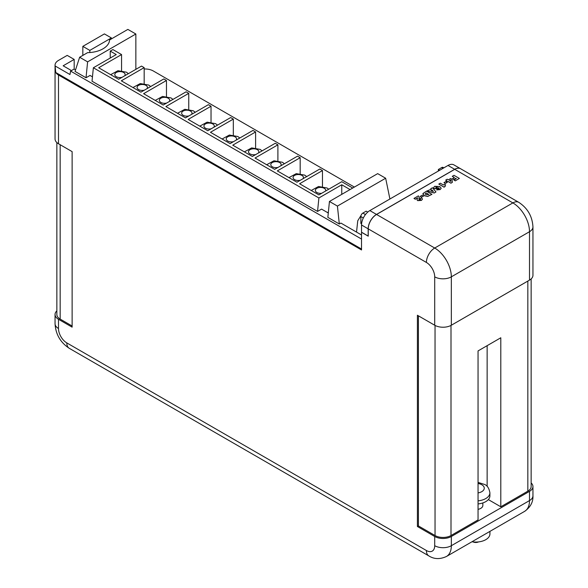 <?xml version="1.0" encoding="UTF-8"?>
<svg xmlns="http://www.w3.org/2000/svg" width="588" height="588" viewBox="0 0 588 588"><rect width="100%" height="100%" fill="white"/><g stroke="black" fill="none" stroke-linecap="round" stroke-linejoin="round"><path stroke-width="0.88" d="M361.524 224.991L361.524 232.209L368.176 236.053L368.176 228.828L361.524 224.991A11.76 6.791 -60 0 1 369.845 210.585L448.012 165.456A11.76 6.791 -60 0 1 453.892 164.875L460.544 168.712A11.76 6.791 120 0 0 454.664 169.293L376.496 214.429A11.76 6.791 120 0 0 368.176 228.828M438.361 171.027L438.361 169.491L441.691 167.565A2.822 1.632 -60 0 1 443.102 167.426L443.844 167.859M438.361 169.491L439.692 170.255M361.576 223.866L360.863 223.455L360.863 216.538A2.822 1.632 -60 0 1 362.855 213.084L366.184 211.166L367.772 212.084M489.936 531.383L489.936 533.889A14.163 8.173 180 0 1 471.951 541.761M531.148 482.946A11.76 6.791 180 0 1 532.948 486.563L532.948 495.78A11.76 6.791 0 0 1 529.509 500.579A23.52 13.583 60 0 1 524.636 511.347L446.468 556.476A23.52 13.583 60 0 0 451.334 545.708L529.509 500.579L529.509 491.362L451.334 536.491A11.76 6.791 180 0 1 434.708 536.491L417.406 526.503L417.406 315.249L434.708 325.238L434.708 276.845A11.76 6.791 60 0 0 426.388 262.439L368.242 228.872L368.242 236.17L361.524 232.289L361.524 249.959L58.491 74.999A11.76 6.791 180 0 1 55.735 72.486L55.118 65.959L69.965 74.529L70.597 71.089L361.524 239.051M478.051 503.916A14.112 8.151 0 0 0 489.9 495.875L489.9 492.803A14.112 8.151 180 0 1 478.051 500.844M478.522 541.915A4.234 2.448 180 0 1 473.061 541.915M478.051 509.333A7.056 4.072 0 0 0 482.844 505.474L482.844 502.931M419.288 197.223L419.038 199.67M420.332 199.685L420.045 198.582L421.42 197.788L422.5 199.023L421.427 200.405L417.664 200.633L417.017 199.773M422.5 199.06L421.427 200.405M417.627 197.899L415.29 199.244L413.981 198.413L418.369 195.877L419.288 197.178L418.95 198.626M423.485 196.105L421.625 197.186L420.244 196.385L422.11 195.238L423.485 196.105M431.908 194.275L427.674 196.37L424.176 195.628L423.073 193.423L426.52 191.174L431.908 194.356L427.674 196.443L424.176 195.708L423.073 193.496M423.073 193.423L422.86 194.099M439.067 188.946L438.692 187.756L437.913 188.652L434.4 188.704L433.599 187.631M441.191 188.263L440.177 189.579L436.649 189.924L439.39 188.461M452.26 176.312L453.98 175.32L459.368 178.421L455.296 180.854L453.914 180.053L456.259 178.627L455.707 178.304L453.84 179.458L452.532 178.701L454.399 177.547L452.26 176.312L454.333 177.583M456.192 178.664L455.707 178.384M368.242 228.872A11.76 6.791 -60 0 1 376.563 214.466L454.73 169.337A11.76 6.791 -60 0 1 460.61 168.749L518.756 202.323C527.605 208.137 532.338 216.34 532.948 226.909A11.76 6.791 180 0 1 529.509 231.709L451.334 276.845L451.334 325.238L529.509 280.108L529.509 231.709A23.52 13.583 60 0 0 512.876 202.904L454.73 169.337M452.392 182.295L450.945 183.199L447.983 181.486L447.358 181.846L446.189 181.17L446.806 180.737L445.704 180.097L447.225 179.222L448.328 179.862L450.673 178.502L451.937 179.237L452.392 182.295L450.945 183.125L447.983 181.413L447.358 181.773L446.189 181.097M446.74 180.773L445.704 180.097M447.225 182.405L445.359 183.478L443.977 182.684L445.844 181.53L447.225 182.405M445.638 184.919L444.807 185.801L445.226 186.433L444.05 187.109L438.802 184.081L440.324 183.206L443.359 184.955L444.528 184.279L445.638 184.919L444.815 185.845M445.226 186.433L444.05 187.182L438.802 184.081M435.965 191.931L434.216 193.026L426.939 191.012L431.261 189.233L430.776 188.711L432.459 187.748L435.965 191.931L434.216 192.945L426.939 190.931M431.21 189.262L430.776 188.711M75.543 69.869L74.125 69.046L70.597 71.089M361.524 234.98L340.9 223.072L339.313 223.991L327.854 217.369L329.442 201.471L337.424 206.079L339.313 223.991M350.066 189.564L341.76 184.772L318.894 197.972L93.367 67.767L92.022 81.218L317.549 211.423L321.555 209.107L328.288 212.996M135.85 69.355L135.85 34.008L127.868 29.4L109.559 39.969A22.513 12.995 180 0 1 87.627 52.633L79.63 57.249L75.043 71.42L86.024 77.756L90.03 75.44L92.463 76.844M79.63 57.249L87.612 61.858L86.024 77.756M135.85 34.008L87.612 61.858M356.526 232.091L357.754 220.765L361.054 215.429M389.91 199.001L385.655 178.237L337.424 206.079M318.894 197.972L317.549 211.423M110.235 58.028L110.235 51.105L112.896 49.568L121.554 54.566L121.554 70.648M352.726 188.028L341.76 181.699L318.894 194.9L299.601 183.757L322.467 170.557L319.806 169.021L296.94 182.221L277.315 170.895L300.181 157.694L297.521 156.158L274.655 169.359L255.03 158.025L277.896 144.824L275.235 143.288L252.37 156.489L232.745 145.162L255.604 131.962L252.943 130.426L230.084 143.626L210.46 132.293L233.318 119.092L230.658 117.556L207.792 130.756L188.167 119.423L211.033 106.222L208.373 104.686L185.507 117.887L165.882 106.56L188.748 93.36L186.087 91.824L163.221 105.024L143.597 93.69L166.463 80.49L163.802 78.954L140.936 92.154L121.312 80.821L144.17 67.62L141.51 66.084L118.651 79.284L98.688 67.767L121.554 54.566M144.17 67.62L144.17 83.562M166.463 80.49L166.463 96.425M188.748 93.36L188.748 109.294M211.033 106.222L211.033 122.157M233.318 119.092L233.318 135.027M255.604 131.962L255.604 147.897M277.896 144.824L277.896 160.759M300.181 157.694L300.181 173.629M322.467 170.557L322.467 186.499M89.817 50.392L82.835 46.356L104.399 33.913L111.382 37.941L89.817 50.392L89.817 52.538M111.382 38.918L111.382 37.941M56.852 310.876A11.76 6.791 0 0 0 55.052 314.484A11.76 6.791 0 0 0 58.491 319.291L72.126 327.156L72.126 151.623L58.491 143.759A11.76 6.791 0 0 1 55.052 138.952L55.052 65.217A11.76 6.791 0 0 0 55.118 65.959M93.367 67.767L116.233 54.566L110.235 51.105M385.655 178.237L377.672 173.629L329.442 201.471M74.184 69.083L74.184 59.417L67.201 55.39L58.491 60.41A11.76 6.791 0 0 0 55.052 65.217M354.388 187.072L153.292 70.972A11.76 6.791 180 0 0 144.17 68.994M531.148 278.918L531.148 486.563A11.29 6.519 180 0 1 527.84 491.171L500.8 506.782L500.8 337.777L478.051 350.918L478.051 519.917L451.003 535.528A11.29 6.519 180 0 1 435.039 535.528L418.406 525.929L417.406 526.503M82.835 46.356L82.835 55.397M532.948 486.563A11.76 6.791 180 0 1 529.509 491.362M532.948 226.909L532.948 275.309A11.76 6.791 180 0 1 529.509 280.108M451.334 325.238A11.76 6.791 180 0 1 434.708 325.238M418.406 315.829L418.406 525.929M500.8 506.782L488.341 499.594M72.126 326.009L60.16 319.093A11.29 6.519 180 0 1 56.852 314.484L56.852 142.568M155.482 83.753L150.668 86.524M177.767 96.623L172.953 99.394L171.02 97.931L162.538 96.432L155.232 100.408M200.06 109.493L195.238 112.257L193.305 110.794L184.83 109.302L177.517 113.278M222.345 122.355L217.531 125.126L215.59 123.664L207.116 122.172L199.802 126.141M244.63 135.225L239.816 137.989L237.875 136.534L229.401 135.034L222.095 139.011M266.915 148.088L262.101 150.859L260.161 149.396L251.686 147.904L244.38 151.88M289.2 160.958L284.386 163.729M311.493 173.827L306.671 176.591L304.738 175.128L296.264 173.636L288.951 177.613M55.735 72.486L361.524 249.033M74.184 59.417L63.151 65.79L71.464 70.589M341.76 194.363L341.76 184.772M328.383 212.084L327.545 212.569M455.707 178.304L453.84 179.458M453.84 179.384L452.532 178.627M459.368 178.421L455.296 180.854M455.296 180.773L453.914 179.979M450.996 181.442L450.695 179.847L449.46 180.56L450.996 181.442L450.695 179.921L449.526 180.597M447.225 182.331L445.359 183.478M445.359 183.405L443.977 182.611M439.067 188.866L438.692 187.682L437.913 188.579L434.4 188.63L433.599 187.594L434.664 186.315L439.758 186.543L441.191 188.219L440.177 189.505L436.649 189.843M437.288 187.748L437.31 186.94L435.914 186.947L435.899 187.741L437.288 187.748L437.31 187.013L435.914 187.021L435.899 187.822M435.914 187.021L435.899 187.741M437.288 187.822L437.31 187.013M433.385 191.46L432.048 190.056L430.96 190.681L433.385 191.46M433.282 191.423L432.048 190.13L431.048 190.71M426.182 192.967L425.124 193.864L425.896 194.635L428.799 194.481L426.182 192.967L425.124 193.908M428.733 194.518L426.182 193.04M423.485 196.032L421.625 197.186M421.625 197.105L420.244 196.311M421.427 200.332L417.664 200.559L417.017 199.736L417.642 197.811L415.29 199.244M415.29 199.17L413.981 198.413M419.038 199.597L418.95 198.553L419.038 199.597L420.332 199.604L420.133 198.715M420.332 199.604L420.663 199.207M369.845 210.585L376.496 214.429M454.664 169.293L448.012 165.456M441.691 167.565L443.021 168.337M362.855 213.084L365.442 214.576M360.863 216.538L363.333 217.964M325.598 191.034A5.174 2.984 0 0 0 324.201 188.278A5.174 2.984 0 0 0 316.881 188.278A5.174 2.984 0 0 0 316.881 192.504A5.174 2.984 0 0 0 321.651 193.312M124.693 75.801A5.174 2.984 0 0 0 123.62 72.471A5.174 2.984 0 0 0 116.306 72.471A5.174 2.984 0 0 0 116.306 76.697A5.174 2.984 0 0 0 122.061 77.315M146.978 88.663A5.174 2.984 0 0 0 145.905 85.341A5.174 2.984 0 0 0 138.592 85.341A5.174 2.984 0 0 0 138.592 89.567A5.174 2.984 0 0 0 144.347 90.184M169.263 101.533A5.174 2.984 0 0 0 168.197 98.211A5.174 2.984 0 0 0 160.877 98.211A5.174 2.984 0 0 0 160.877 102.437A5.174 2.984 0 0 0 166.632 103.054M191.556 114.403A5.174 2.984 0 0 0 190.483 111.073A5.174 2.984 0 0 0 183.162 111.073A5.174 2.984 0 0 0 183.162 115.299A5.174 2.984 0 0 0 188.917 115.917M213.841 127.265A5.174 2.984 0 0 0 212.768 123.943A5.174 2.984 0 0 0 205.447 123.943A5.174 2.984 0 0 0 205.447 128.169A5.174 2.984 0 0 0 211.21 128.787M236.126 140.135A5.174 2.984 0 0 0 235.053 136.813A5.174 2.984 0 0 0 227.74 136.813A5.174 2.984 0 0 0 227.74 141.032A5.174 2.984 0 0 0 233.495 141.657M258.411 152.998A5.174 2.984 0 0 0 257.338 149.675A5.174 2.984 0 0 0 250.025 149.675A5.174 2.984 0 0 0 250.025 153.902A5.174 2.984 0 0 0 255.78 154.519M280.696 165.867A5.174 2.984 0 0 0 279.631 162.545A5.174 2.984 0 0 0 272.31 162.545A5.174 2.984 0 0 0 272.31 166.772A5.174 2.984 0 0 0 278.065 167.389M302.989 178.737A5.174 2.984 0 0 0 301.916 175.408A5.174 2.984 0 0 0 294.595 175.408A5.174 2.984 0 0 0 294.595 179.634A5.174 2.984 0 0 0 300.35 180.251M478.051 492.906A8.467 4.888 0 0 0 481.77 484.733A8.467 4.888 0 0 0 478.051 483.483M376.563 214.466L434.708 248.033L512.876 202.904A11.76 6.791 -60 0 1 518.756 202.323M58.491 74.999L58.491 143.759M58.491 319.291L58.491 328.508A11.76 6.791 60 0 0 66.812 342.907L426.388 550.515A11.76 6.791 60 0 0 434.708 545.708L434.708 536.491M527.84 281.071L527.84 491.171M451.003 325.421L451.003 535.528M451.334 536.491L451.334 545.708A11.76 6.791 0 0 1 434.708 545.708M426.388 262.439A11.76 6.791 -60 0 1 434.708 248.033A23.52 13.583 60 0 1 451.334 276.845A11.76 6.791 180 0 1 434.708 276.845M55.052 314.484L55.052 323.709A11.76 6.791 0 0 0 58.491 328.508M66.812 342.907A11.76 6.791 120 0 0 69.244 348.294L428.828 555.895A11.76 6.791 -60 0 1 426.388 550.515M435.039 325.421L435.039 535.528M60.16 144.714L60.16 319.093M487.143 345.663L487.143 486.401M328.714 189.226L327.024 187.998L318.549 186.506L311.236 190.475M128.39 73.662L126.442 72.192L117.968 70.7L110.662 74.676M150.675 86.532L148.727 85.062L140.253 83.57L132.947 87.538M284.394 163.736L282.453 162.266L273.971 160.774L266.665 164.743M489.9 492.803C489.106 488.312 487.334 485.526 484.593 484.453L478.051 482.395M428.828 555.895C434.084 559.254 439.964 559.453 446.468 556.476M532.948 495.78C533.235 502.012 530.464 507.201 524.636 511.347M55.052 323.709C55.662 334.278 60.395 342.473 69.244 348.294"/></g></svg>
